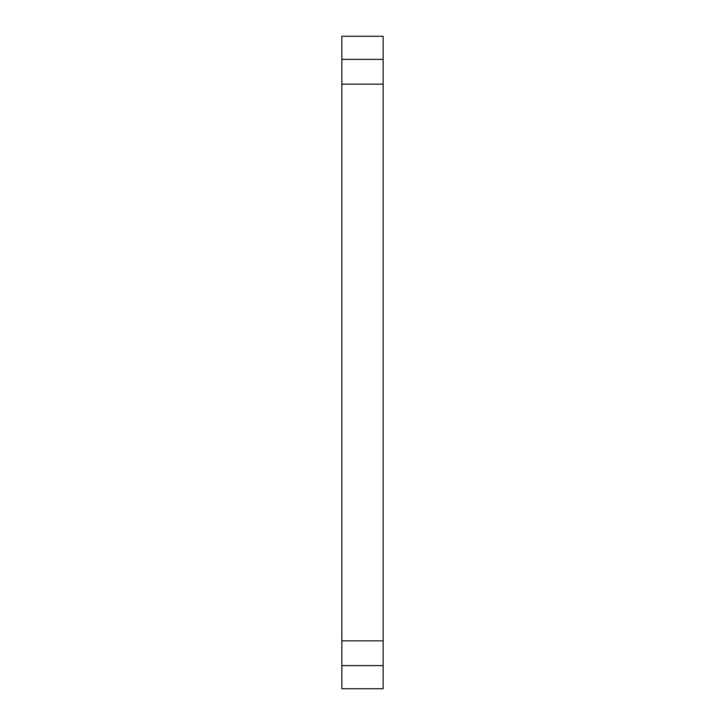 <?xml version="1.0" encoding="UTF-8"?>
<svg xmlns="http://www.w3.org/2000/svg" width="725" height="725" viewBox="0 0 725 725"><rect width="100%" height="100%" fill="white"/><g stroke="black" fill="none" stroke-linecap="round" stroke-linejoin="round"><path stroke-width="1.09" d="M341.856 640.846L341.856 84.154L383.144 84.154L383.144 688.75L341.856 688.75L341.856 640.846L383.144 640.846M341.856 665.623L383.144 665.623M341.856 36.25L383.144 36.25L383.144 59.377L341.856 59.377L341.856 36.25M341.856 84.154L341.856 59.377M383.144 84.154L383.144 59.377"/></g></svg>
